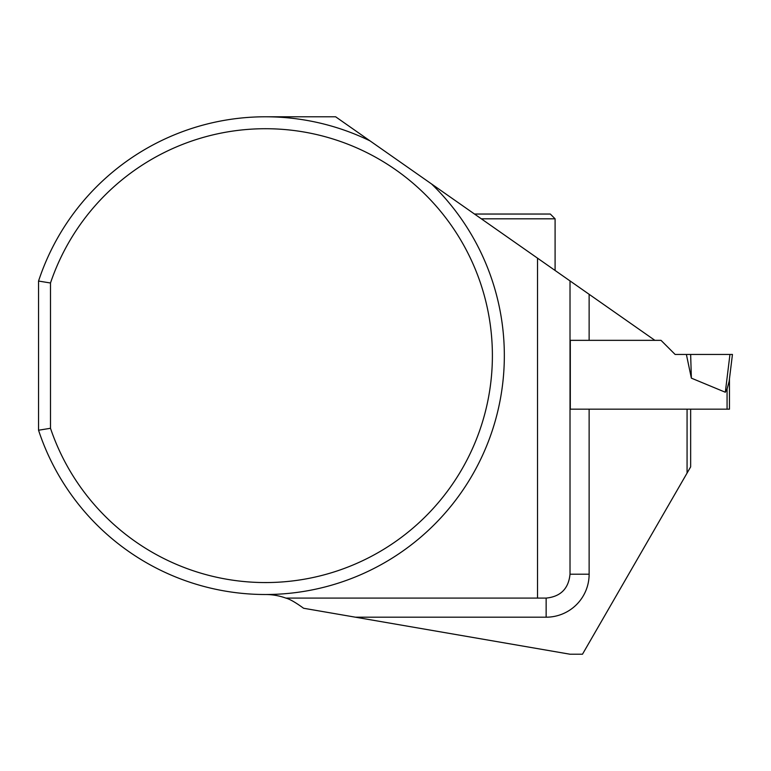 <?xml version="1.0" encoding="UTF-8"?>
<svg xmlns="http://www.w3.org/2000/svg" width="771" height="771" viewBox="0 0 771 771"><rect width="100%" height="100%" fill="white"/><g stroke="black" fill="none" stroke-linecap="round" stroke-linejoin="round"><path stroke-width="1.16" d="M732.45 354.448L729.144 381.394L732.45 354.448L675.126 354.448L661.007 340.339L570.309 340.339L570.309 409.17L690.652 409.17L690.652 466.869L687.067 473.076L687.067 409.17L729.462 409.17L729.462 378.763M727.072 409.17L727.072 389.018L725.318 392.237L727.072 389.018L729.144 381.394M691.365 378.147L725.318 392.237L729.954 354.448L686.383 354.448L691.365 378.147L690.652 354.448M654.878 340.339L335.607 116.778L265.475 116.778M687.067 473.076L582.481 654.222L570.02 654.222L303.581 608.252C295.592 602.43 289.684 599.048 285.848 598.094L546.138 598.094L546.138 617.195L355.45 617.195M431.538 183.951A238.865 238.865 0 0 1 392.314 558.05A238.865 238.865 0 0 1 38.55 430.228L38.55 281.058A238.865 238.865 0 0 1 370.003 140.871M265.475 594.508A59.714 59.714 0 0 1 285.848 598.094M537.522 258.16L537.522 598.094M570.02 280.923L570.02 574.202C568.574 588.678 560.613 596.648 546.138 598.094M38.55 430.228L50.491 428.29L50.491 282.996L38.55 281.058M50.491 282.996A226.925 226.925 0 0 1 399.571 172.579A226.925 226.925 0 0 1 399.571 538.698A226.925 226.925 0 0 1 50.491 428.29M474.502 214.039L550.321 214.039L555.091 218.81L481.326 218.81M589.131 409.17L589.131 574.202A42.993 42.993 0 0 1 546.138 617.195M589.131 294.3L589.131 340.339M570.02 574.202L589.131 574.202M555.091 270.467L555.091 218.81"/></g></svg>
